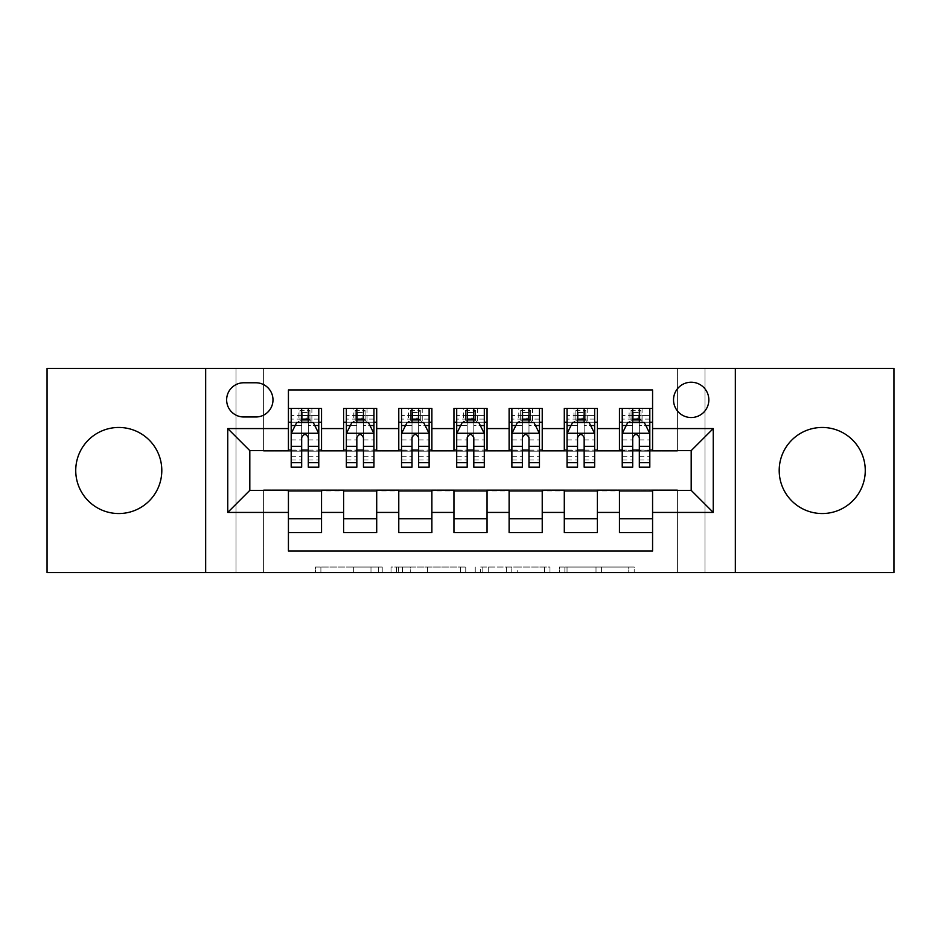 <?xml version="1.0" encoding="UTF-8"?>
<svg xmlns="http://www.w3.org/2000/svg" width="941" height="941" viewBox="0 0 941 941"><rect width="100%" height="100%" fill="white"/><g stroke="black" fill="none" stroke-linecap="round" stroke-linejoin="round"><path stroke-width="0.71" stroke-dasharray="4.71 3.53" d="M382.222 572.575L320.893 572.575L382.222 572.575L382.222 567.047L353.663 567.047L353.663 572.575L353.663 567.047L382.222 567.047L382.222 572.575L382.222 567.047L353.663 567.047L353.663 572.575L353.663 567.047L382.222 567.047L320.893 567.047L382.222 567.047M822.222 513.539A43.039 43.039 0 0 1 779.195 470.5A43.039 43.039 0 0 1 822.222 427.461A43.039 43.039 0 0 1 865.261 470.5A43.039 43.039 0 0 1 822.222 513.539M118.778 513.539A43.039 43.039 0 0 1 75.739 470.5A43.039 43.039 0 0 1 118.778 427.461A43.039 43.039 0 0 1 161.805 470.5A43.039 43.039 0 0 1 118.778 513.539M691.188 382.222A17.656 17.656 0 0 0 673.533 399.878A17.656 17.656 0 0 0 691.188 417.533A17.656 17.656 0 0 0 708.844 399.878A17.656 17.656 0 0 0 691.188 382.222M628.764 572.575L564.871 572.575L628.764 572.575L628.764 567.047L601.417 567.047L634.187 567.047L634.187 572.575L634.187 567.047L564.871 567.047L634.187 567.047L634.187 572.575L634.187 567.047L628.764 567.047L628.764 572.575M596.006 572.575L567.035 572.575L596.006 572.575L596.006 567.047L601.417 567.047L596.006 567.047L596.006 572.575L596.006 567.047L567.035 567.047L567.035 572.575L567.035 567.047L596.006 567.047L596.006 572.575M559.448 572.575L564.871 572.575L559.448 572.575L559.448 567.047L564.871 567.047L559.448 567.047L559.448 572.575M315.482 572.575L320.893 572.575L315.482 572.575L315.482 567.047L320.893 567.047L315.482 567.047L315.482 572.575M677.402 572.575L704.985 572.575L704.985 368.425L893.95 368.425L893.95 572.575L704.985 572.575L704.985 368.425L677.402 368.425L677.402 451.186L263.598 451.186L263.598 368.425L677.402 368.425L677.402 451.186L263.598 451.186L263.598 368.425L236.015 368.425L236.015 572.575L47.05 572.575L47.05 368.425L236.015 368.425L236.015 572.575L263.598 572.575L263.598 489.814L677.402 489.814L677.402 572.575L263.598 572.575L263.598 489.814L677.402 489.814L677.402 572.575M465.76 572.575L460.349 572.575L465.76 572.575L465.76 567.047L465.76 572.575M396.443 572.575L460.349 572.575L391.021 572.575L396.443 572.575L396.443 567.047L465.76 567.047L391.021 567.047L391.021 572.575L391.021 567.047L396.443 567.047L396.443 572.575M480.651 572.575L549.979 572.575L475.24 572.575L480.651 572.575L480.651 567.047L549.979 567.047L549.979 572.575L549.979 567.047L517.209 567.047L517.209 572.575M619.46 408.429L652.572 408.429L652.572 422.227L619.46 422.227L619.46 408.429M564.294 408.429L597.394 408.429L597.394 422.227L564.294 422.227L564.294 408.429M509.116 408.429L542.228 408.429L542.228 422.227L509.116 422.227L509.116 408.429M453.95 408.429L487.05 408.429L487.05 422.227L453.95 422.227L453.95 408.429M398.772 408.429L431.884 408.429L431.884 422.227L398.772 422.227L398.772 408.429M343.606 408.429L376.706 408.429L376.706 422.227L343.606 422.227L343.606 408.429M288.428 532.571L288.428 518.773L321.54 518.773L321.54 532.571L288.428 532.571L288.428 551.05L652.572 551.05L652.572 532.571L619.46 532.571L619.46 518.773L652.572 518.773L652.572 532.571M376.706 532.571L343.606 532.571L343.606 518.773L376.706 518.773L376.706 532.571M431.884 532.571L398.772 532.571L398.772 518.773L431.884 518.773L431.884 532.571M487.05 532.571L453.95 532.571L453.95 518.773L487.05 518.773L487.05 532.571M542.228 532.571L509.116 532.571L509.116 518.773L542.228 518.773L542.228 532.571M597.394 532.571L564.294 532.571L564.294 518.773L597.394 518.773L597.394 532.571M619.46 518.773L619.46 490.92L691.188 490.367L691.188 450.633L597.394 450.633L597.394 422.227M597.394 450.08L542.228 450.633L542.228 422.227M542.228 450.08L487.05 450.633L487.05 422.227M487.05 450.08L431.884 450.633L431.884 422.227M431.884 450.08L376.706 450.633L376.706 422.227M288.428 408.429L321.54 408.429L321.54 422.227L288.428 422.227L288.428 389.95L652.572 389.95L652.572 408.429M564.294 518.773L564.294 490.92L619.46 490.92M509.116 518.773L509.116 490.92L564.294 490.92M453.95 518.773L453.95 490.92L509.116 490.92M398.772 518.773L398.772 490.92L453.95 490.92M343.606 518.773L343.606 490.92L398.772 490.92M376.706 450.08L321.54 450.633L321.54 422.227M288.428 518.773L288.428 490.92L343.606 490.92M321.54 450.08L249.812 450.633L249.812 490.367L288.428 490.92M308.295 422.227L318.776 422.227L318.776 408.429L298.085 408.429L298.085 422.227L291.192 422.227L301.673 422.227M288.428 450.08L288.428 422.227M291.192 450.08L301.673 450.08M308.295 450.08L318.776 450.08M321.54 518.773L321.54 490.92M346.359 450.08L356.839 450.08M363.461 450.08L373.953 450.08M363.461 422.227L373.953 422.227L373.953 408.429L353.263 408.429L353.263 422.227L346.359 422.227L356.839 422.227M343.606 450.08L343.606 422.227M376.706 518.773L376.706 490.92M431.884 518.773L431.884 490.92M398.772 450.08L398.772 422.227M418.639 422.227L429.12 422.227L429.12 408.429L408.429 408.429L408.429 422.227L401.536 422.227L412.017 422.227M401.536 450.08L412.017 450.08M418.639 450.08L429.12 450.08M487.05 518.773L487.05 490.92M453.95 450.08L453.95 422.227M473.805 422.227L484.297 422.227L484.297 408.429L463.607 408.429L463.607 422.227L456.703 422.227L467.195 422.227M456.703 450.08L467.195 450.08M473.805 450.08L484.297 450.08M542.228 518.773L542.228 490.92M509.116 450.08L509.116 422.227M528.983 422.227L539.464 422.227L539.464 408.429L518.773 408.429L518.773 422.227L511.88 422.227L522.361 422.227M511.88 450.08L522.361 450.08M528.983 450.08L539.464 450.08M597.394 518.773L597.394 490.92M564.294 450.08L564.294 422.227M584.161 422.227L594.641 422.227L594.641 408.429L573.951 408.429L573.951 422.227L567.047 422.227L577.539 422.227M567.047 450.08L577.539 450.08M584.161 450.08L594.641 450.08M652.572 518.773L652.572 490.92M619.46 450.08L619.46 422.227M652.572 450.08L652.572 422.227M639.327 422.227L649.808 422.227L649.808 408.429L629.117 408.429L629.117 422.227L622.224 422.227L632.705 422.227M622.224 450.08L632.705 450.08M639.327 450.08L649.808 450.08M243.743 382.775A17.103 17.103 0 0 0 226.64 399.878A17.103 17.103 0 0 0 243.743 416.981L255.881 416.981A17.103 17.103 0 0 0 272.984 399.878A17.103 17.103 0 0 0 255.881 382.775L243.743 382.775M205.667 572.575L205.667 368.425M735.333 368.425L735.333 572.575M402.395 572.575L410.252 572.575L402.395 572.575L402.395 567.047L398.608 567.047L398.608 572.575L398.608 567.047L410.252 567.047L402.395 567.047L402.395 572.575M410.252 572.575L427.579 572.575L410.252 572.575L410.252 567.047L427.579 567.047L427.579 572.575L427.579 567.047L410.252 567.047L410.252 572.575M480.651 567.047L511.798 567.047L511.798 572.575L511.798 567.047L506.376 567.047L511.798 567.047L511.798 572.575L511.798 567.047L517.209 567.047M482.815 567.047L482.815 572.575L482.815 567.047M475.24 567.047L475.24 572.575L475.24 567.047M318.776 467.195L318.776 415.604L318.776 422.227L291.192 422.227L291.192 415.604L301.673 415.604L301.673 408.429L318.776 408.429M291.192 433.53L291.192 460.02L291.192 433.53L296.709 422.497L313.259 422.497L318.776 433.53L318.776 460.02L318.776 433.53M291.192 422.227L291.192 408.429L301.673 408.429M291.192 467.195L291.192 415.604L318.776 415.604L308.295 415.604L308.295 408.429M302.226 412.57L307.742 412.57L307.742 418.086L302.226 418.086L302.226 412.57L300.014 410.358L309.942 410.358L300.014 410.358L300.014 420.298L309.942 420.298L309.942 410.358L309.942 420.298L300.014 420.298L300.014 410.358L298.085 408.429L291.192 408.429M301.673 415.604L301.673 425.65L291.192 425.65M318.776 425.65L308.295 425.65L308.295 415.604M295.192 425.532L301.673 425.532L301.673 422.497M308.295 422.497L308.295 425.532L314.776 425.532M301.673 467.195L301.673 425.65M308.295 425.65L308.295 467.195M301.673 425.532L301.673 437.671C303.872 433.495 306.084 433.495 308.295 437.671L308.295 425.532M318.776 422.227L311.883 422.227L311.883 408.429L307.742 412.57M307.742 418.086L311.883 422.227L298.085 422.227L302.226 418.086M373.953 467.195L373.953 415.604L373.953 422.227L346.359 422.227L346.359 415.604L356.839 415.604L356.839 408.429L373.953 408.429M346.359 433.53L346.359 460.02L346.359 433.53L351.875 422.497L368.425 422.497L373.953 433.53L373.953 460.02L373.953 433.53M346.359 422.227L346.359 408.429L356.839 408.429M346.359 467.195L346.359 415.604L373.953 415.604L363.461 415.604L363.461 408.429M357.392 412.57L362.908 412.57L362.908 418.086L357.392 418.086L357.392 412.57L355.192 410.358L365.12 410.358L355.192 410.358L355.192 420.298L365.12 420.298L365.12 410.358L365.12 420.298L355.192 420.298L355.192 410.358L353.263 408.429L346.359 408.429M356.839 415.604L356.839 425.65L346.359 425.65M373.953 425.65L363.461 425.65L363.461 415.604M350.358 425.532L356.839 425.532L356.839 422.497M363.461 422.497L363.461 425.532L369.954 425.532M356.839 467.195L356.839 425.65M363.461 425.65L363.461 467.195M356.839 425.532L356.839 437.671C359.05 433.495 361.25 433.495 363.461 437.671L363.461 425.532M373.953 422.227L367.049 422.227L367.049 408.429L362.908 412.57M362.908 418.086L367.049 422.227L353.263 422.227L357.392 418.086M429.12 467.195L429.12 415.604L429.12 422.227L401.536 422.227L401.536 415.604L412.017 415.604L412.017 408.429L429.12 408.429M401.536 433.53L401.536 460.02L401.536 433.53L407.053 422.497L423.603 422.497L429.12 433.53L429.12 460.02L429.12 433.53M401.536 422.227L401.536 408.429L412.017 408.429M401.536 467.195L401.536 415.604L429.12 415.604L418.639 415.604L418.639 408.429M412.57 412.57L418.086 412.57L418.086 418.086L412.57 418.086L412.57 412.57L410.358 410.358L420.298 410.358L410.358 410.358L410.358 420.298L420.298 420.298L420.298 410.358L420.298 420.298L410.358 420.298L410.358 410.358L408.429 408.429L401.536 408.429M412.017 415.604L412.017 425.65L401.536 425.65M429.12 425.65L418.639 425.65L418.639 415.604M405.536 425.532L412.017 425.532L412.017 422.497M418.639 422.497L418.639 425.532L425.12 425.532M412.017 467.195L412.017 425.65M418.639 425.65L418.639 467.195M412.017 425.532L412.017 437.671C414.216 433.495 416.428 433.495 418.639 437.671L418.639 425.532M429.12 422.227L422.227 422.227L422.227 408.429L418.086 412.57M418.086 418.086L422.227 422.227L408.429 422.227L412.57 418.086M484.297 467.195L484.297 415.604L484.297 422.227L456.703 422.227L456.703 415.604L467.195 415.604L467.195 408.429L484.297 408.429M456.703 433.53L456.703 460.02L456.703 433.53L462.219 422.497L478.781 422.497L484.297 433.53L484.297 460.02L484.297 433.53M456.703 422.227L456.703 408.429L467.195 408.429M456.703 467.195L456.703 415.604L484.297 415.604L473.805 415.604L473.805 408.429M467.736 412.57L473.264 412.57L473.264 418.086L467.736 418.086L467.736 412.57L465.536 410.358L475.464 410.358L465.536 410.358L465.536 420.298L475.464 420.298L475.464 410.358L475.464 420.298L465.536 420.298L465.536 410.358L463.607 408.429L456.703 408.429M467.195 415.604L467.195 425.65L456.703 425.65M484.297 425.65L473.805 425.65L473.805 415.604M460.702 425.532L467.195 425.532L467.195 422.497M473.805 422.497L473.805 425.532L480.298 425.532M467.195 467.195L467.195 425.65M473.805 425.65L473.805 467.195M467.195 425.532L467.195 437.671C469.394 433.495 471.594 433.495 473.805 437.671L473.805 425.532M484.297 422.227L477.393 422.227L477.393 408.429L473.264 412.57M473.264 418.086L477.393 422.227L463.607 422.227L467.736 418.086M539.464 467.195L539.464 415.604L539.464 422.227L511.88 422.227L511.88 415.604L522.361 415.604L522.361 408.429L539.464 408.429M511.88 433.53L511.88 460.02L511.88 433.53L517.397 422.497L533.947 422.497L539.464 433.53L539.464 460.02L539.464 433.53M511.88 422.227L511.88 408.429L522.361 408.429M511.88 467.195L511.88 415.604L539.464 415.604L528.983 415.604L528.983 408.429M522.914 412.57L528.43 412.57L528.43 418.086L522.914 418.086L522.914 412.57L520.702 410.358L530.642 410.358L520.702 410.358L520.702 420.298L530.642 420.298L530.642 410.358L530.642 420.298L520.702 420.298L520.702 410.358L518.773 408.429L511.88 408.429M522.361 415.604L522.361 425.65L511.88 425.65M539.464 425.65L528.983 425.65L528.983 415.604M515.88 425.532L522.361 425.532L522.361 422.497M528.983 422.497L528.983 425.532L535.464 425.532M522.361 467.195L522.361 425.65M528.983 425.65L528.983 467.195M522.361 425.532L522.361 437.671C524.56 433.495 526.772 433.495 528.983 437.671L528.983 425.532M539.464 422.227L532.571 422.227L532.571 408.429L528.43 412.57M528.43 418.086L532.571 422.227L518.773 422.227L522.914 418.086M594.641 467.195L594.641 415.604L594.641 422.227L567.047 422.227L567.047 415.604L577.539 415.604L577.539 408.429L594.641 408.429M567.047 433.53L567.047 460.02L567.047 433.53L572.575 422.497L589.125 422.497L594.641 433.53L594.641 460.02L594.641 433.53M567.047 422.227L567.047 408.429L577.539 408.429M567.047 467.195L567.047 415.604L594.641 415.604L584.161 415.604L584.161 408.429M578.092 412.57L583.608 412.57L583.608 418.086L578.092 418.086L578.092 412.57L575.88 410.358L585.808 410.358L575.88 410.358L575.88 420.298L585.808 420.298L585.808 410.358L585.808 420.298L575.88 420.298L575.88 410.358L573.951 408.429L567.047 408.429M577.539 415.604L577.539 425.65L567.047 425.65M594.641 425.65L584.161 425.65L584.161 415.604M571.046 425.532L577.539 425.532L577.539 422.497M584.161 422.497L584.161 425.532L590.642 425.532M577.539 467.195L577.539 425.65M584.161 425.65L584.161 467.195M577.539 425.532L577.539 437.671C579.738 433.495 581.938 433.495 584.161 437.671L584.161 425.532M594.641 422.227L587.737 422.227L587.737 408.429L583.608 412.57M583.608 418.086L587.737 422.227L573.951 422.227L578.092 418.086M649.808 467.195L649.808 415.604L649.808 422.227L622.224 422.227L622.224 415.604L632.705 415.604L632.705 408.429L649.808 408.429M622.224 433.53L622.224 460.02L622.224 433.53L627.741 422.497L644.291 422.497L649.808 433.53L649.808 460.02L649.808 433.53M622.224 422.227L622.224 408.429L632.705 408.429M622.224 467.195L622.224 415.604L649.808 415.604L639.327 415.604L639.327 408.429M633.258 412.57L638.774 412.57L638.774 418.086L633.258 418.086L633.258 412.57L631.058 410.358L640.986 410.358L631.058 410.358L631.058 420.298L640.986 420.298L640.986 410.358L640.986 420.298L631.058 420.298L631.058 410.358L629.117 408.429L622.224 408.429M632.705 415.604L632.705 425.65L622.224 425.65M649.808 425.65L639.327 425.65L639.327 415.604M626.224 425.532L632.705 425.532L632.705 422.497M639.327 422.497L639.327 425.532L645.808 425.532M632.705 467.195L632.705 425.65M639.327 425.65L639.327 467.195M632.705 425.532L632.705 437.671C634.904 433.495 637.116 433.495 639.327 437.671L639.327 425.532M649.808 422.227L642.915 422.227L642.915 408.429L638.774 412.57M638.774 418.086L642.915 422.227L629.117 422.227L633.258 418.086M378.435 567.047L378.435 572.575L378.435 567.047M370.989 567.047L370.989 572.575L370.989 567.047M320.893 567.047L320.893 572.575L320.893 567.047M460.349 567.047L460.349 572.575L460.349 567.047M544.557 567.047L544.557 572.575L544.557 567.047M506.376 567.047L506.376 572.575L506.376 567.047M488.238 567.047L488.238 572.575L488.238 567.047M601.417 567.047L601.417 572.575L601.417 567.047M564.871 567.047L564.871 572.575L564.871 567.047M291.322 433.26L318.634 433.26M291.192 456.279L301.673 456.279M308.295 456.279L318.776 456.279M291.192 439.918L301.673 439.918M308.295 439.918L318.776 439.918M318.776 419.11L308.295 419.11M301.673 419.11L291.192 419.11M346.5 433.26L373.812 433.26M346.359 456.279L356.839 456.279M363.461 456.279L373.953 456.279M346.359 439.918L356.839 439.918M363.461 439.918L373.953 439.918M373.953 419.11L363.461 419.11M356.839 419.11L346.359 419.11M401.678 433.26L428.978 433.26M401.536 456.279L412.017 456.279M418.639 456.279L429.12 456.279M401.536 439.918L412.017 439.918M418.639 439.918L429.12 439.918M429.12 419.11L418.639 419.11M412.017 419.11L401.536 419.11M456.844 433.26L484.156 433.26M456.703 456.279L467.195 456.279M473.805 456.279L484.297 456.279M456.703 439.918L467.195 439.918M473.805 439.918L484.297 439.918M484.297 419.11L473.805 419.11M467.195 419.11L456.703 419.11M512.022 433.26L539.322 433.26M511.88 456.279L522.361 456.279M528.983 456.279L539.464 456.279M511.88 439.918L522.361 439.918M528.983 439.918L539.464 439.918M539.464 419.11L528.983 419.11M522.361 419.11L511.88 419.11M567.188 433.26L594.5 433.26M567.047 456.279L577.539 456.279M584.161 456.279L594.641 456.279M567.047 439.918L577.539 439.918M584.161 439.918L594.641 439.918M594.641 419.11L584.161 419.11M577.539 419.11L567.047 419.11M622.366 433.26L649.678 433.26M622.224 456.279L632.705 456.279M639.327 456.279L649.808 456.279M622.224 439.918L632.705 439.918M639.327 439.918L649.808 439.918M649.808 419.11L639.327 419.11M632.705 419.11L622.224 419.11M291.192 460.02L301.673 460.02M308.295 460.02L318.776 460.02M346.359 460.02L356.839 460.02M363.461 460.02L373.953 460.02M401.536 460.02L412.017 460.02M418.639 460.02L429.12 460.02M456.703 460.02L467.195 460.02M473.805 460.02L484.297 460.02M511.88 460.02L522.361 460.02M528.983 460.02L539.464 460.02M567.047 460.02L577.539 460.02M584.161 460.02L594.641 460.02M622.224 460.02L632.705 460.02M639.327 460.02L649.808 460.02"/><path stroke-width="1.41" d="M822.222 427.461A43.039 43.039 0 0 0 779.195 470.5A43.039 43.039 0 0 0 822.222 513.539A43.039 43.039 0 0 0 865.261 470.5A43.039 43.039 0 0 0 822.222 427.461M118.778 427.461A43.039 43.039 0 0 0 75.739 470.5A43.039 43.039 0 0 0 118.778 513.539A43.039 43.039 0 0 0 161.805 470.5A43.039 43.039 0 0 0 118.778 427.461M691.188 382.222A17.656 17.656 0 0 0 673.533 399.878A17.656 17.656 0 0 0 691.188 417.533A17.656 17.656 0 0 0 708.844 399.878A17.656 17.656 0 0 0 691.188 382.222M735.333 572.575L893.95 572.575L893.95 368.425L735.333 368.425L735.333 572.575L205.667 572.575L205.667 368.425L47.05 368.425L47.05 572.575L205.667 572.575M652.572 408.429L619.46 408.429L619.46 428.567L597.394 428.567L597.394 450.633L619.46 450.633L619.46 428.567M597.394 428.567L597.394 408.429L564.294 408.429L564.294 428.567L542.228 428.567L542.228 450.633L564.294 450.633L564.294 428.567M542.228 428.567L542.228 408.429L509.116 408.429L509.116 428.567L487.05 428.567L487.05 450.633L509.116 450.633L509.116 428.567M487.05 428.567L487.05 408.429L453.95 408.429L453.95 428.567L431.884 428.567L431.884 450.633L453.95 450.633L453.95 428.567M431.884 428.567L431.884 408.429L398.772 408.429L398.772 428.567L376.706 428.567L376.706 450.633L398.772 450.633L398.772 428.567M376.706 428.567L376.706 408.429L343.606 408.429L343.606 450.633L321.54 450.633L321.54 408.429L288.428 408.429M288.428 532.571L321.54 532.571L321.54 490.367L343.606 490.367L343.606 532.571L376.706 532.571L376.706 490.367L398.772 490.367L398.772 512.433L376.706 512.433M398.772 512.433L398.772 532.571L431.884 532.571L431.884 490.367L453.95 490.367L453.95 512.433L431.884 512.433M453.95 512.433L453.95 532.571L487.05 532.571L487.05 490.367L509.116 490.367L509.116 512.433L487.05 512.433M509.116 512.433L509.116 532.571L542.228 532.571L542.228 490.367L564.294 490.367L564.294 512.433L542.228 512.433M564.294 512.433L564.294 532.571L597.394 532.571L597.394 490.367L619.46 490.367L619.46 512.433L597.394 512.433M243.743 416.981L255.881 416.981A17.103 17.103 0 0 0 272.984 399.878A17.103 17.103 0 0 0 255.881 382.775L243.743 382.775A17.103 17.103 0 0 0 226.64 399.878A17.103 17.103 0 0 0 243.743 416.981M735.333 368.425L205.667 368.425M652.572 428.567L652.572 389.95L288.428 389.95L288.428 450.633L249.812 450.633L249.812 490.367L288.428 490.367L288.428 551.05L652.572 551.05L652.572 490.367L691.188 490.367L691.188 450.633L652.572 450.633L652.572 428.567L713.254 428.567L713.254 512.433L652.572 512.433M288.428 512.433L227.746 512.433L227.746 428.567L288.428 428.567M619.46 512.433L619.46 532.571L652.572 532.571M288.428 422.227L291.192 422.227M301.673 422.227L308.295 422.227M318.776 422.227L321.54 422.227M288.428 450.08L291.192 450.08M301.673 450.08L308.295 450.08M318.776 450.08L321.54 450.08M288.428 490.92L321.54 490.92M288.428 518.773L321.54 518.773M343.606 450.08L346.359 450.08M356.839 450.08L363.461 450.08M373.953 450.08L376.706 450.08M343.606 422.227L346.359 422.227M356.839 422.227L363.461 422.227M373.953 422.227L376.706 422.227M343.606 490.92L376.706 490.92M343.606 518.773L376.706 518.773M398.772 490.92L431.884 490.92M398.772 518.773L431.884 518.773M398.772 422.227L401.536 422.227M412.017 422.227L418.639 422.227M429.12 422.227L431.884 422.227M398.772 450.08L401.536 450.08M412.017 450.08L418.639 450.08M429.12 450.08L431.884 450.08M453.95 490.92L487.05 490.92M453.95 518.773L487.05 518.773M453.95 422.227L456.703 422.227M467.195 422.227L473.805 422.227M484.297 422.227L487.05 422.227M453.95 450.08L456.703 450.08M467.195 450.08L473.805 450.08M484.297 450.08L487.05 450.08M509.116 490.92L542.228 490.92M509.116 518.773L542.228 518.773M509.116 422.227L511.88 422.227M522.361 422.227L528.983 422.227M539.464 422.227L542.228 422.227M509.116 450.08L511.88 450.08M522.361 450.08L528.983 450.08M539.464 450.08L542.228 450.08M564.294 490.92L597.394 490.92M564.294 518.773L597.394 518.773M564.294 422.227L567.047 422.227M577.539 422.227L584.161 422.227M594.641 422.227L597.394 422.227M564.294 450.08L567.047 450.08M577.539 450.08L584.161 450.08M594.641 450.08L597.394 450.08M619.46 490.92L652.572 490.92M619.46 518.773L652.572 518.773M619.46 422.227L622.224 422.227M632.705 422.227L639.327 422.227M649.808 422.227L652.572 422.227M619.46 450.08L622.224 450.08M632.705 450.08L639.327 450.08M649.808 450.08L652.572 450.08M249.812 450.633L227.746 428.567M249.812 490.367L227.746 512.433M713.254 428.567L691.188 450.633M713.254 512.433L691.188 490.367M308.295 415.604L301.673 415.604M318.776 462.69L308.295 462.69L308.295 467.195L318.776 467.195L318.776 433.53L313.259 422.497L296.709 422.497L291.192 433.53L291.192 467.195L301.673 467.195L301.673 462.69L291.192 462.69M291.192 433.53L291.192 408.429M318.776 433.53L318.776 408.429M301.673 422.497L301.673 408.429M308.295 408.429L308.295 422.497M308.295 462.69L308.295 437.671C306.084 433.425 303.884 433.425 301.673 437.671L301.673 462.69M363.461 415.604L356.839 415.604M373.953 462.69L363.461 462.69L363.461 467.195L373.953 467.195L373.953 433.53L368.425 422.497L351.875 422.497L346.359 433.53L346.359 467.195L356.839 467.195L356.839 462.69L346.359 462.69M346.359 433.53L346.359 408.429M373.953 433.53L373.953 408.429M356.839 422.497L356.839 408.429M363.461 408.429L363.461 422.497M363.461 462.69L363.461 437.671C361.262 433.425 359.05 433.425 356.839 437.671L356.839 462.69M418.639 415.604L412.017 415.604M429.12 462.69L418.639 462.69L418.639 467.195L429.12 467.195L429.12 433.53L423.603 422.497L407.053 422.497L401.536 433.53L401.536 467.195L412.017 467.195L412.017 462.69L401.536 462.69M401.536 433.53L401.536 408.429M429.12 433.53L429.12 408.429M412.017 422.497L412.017 408.429M418.639 408.429L418.639 422.497M418.639 462.69L418.639 437.671C416.44 433.425 414.228 433.425 412.017 437.671L412.017 462.69M473.805 415.604L467.195 415.604M484.297 462.69L473.805 462.69L473.805 467.195L484.297 467.195L484.297 433.53L478.781 422.497L462.219 422.497L456.703 433.53L456.703 467.195L467.195 467.195L467.195 462.69L456.703 462.69M456.703 433.53L456.703 408.429M484.297 433.53L484.297 408.429M467.195 422.497L467.195 408.429M473.805 408.429L473.805 422.497M473.805 462.69L473.805 437.671C471.606 433.425 469.394 433.425 467.195 437.671L467.195 462.69M528.983 415.604L522.361 415.604M539.464 462.69L528.983 462.69L528.983 467.195L539.464 467.195L539.464 433.53L533.947 422.497L517.397 422.497L511.88 433.53L511.88 467.195L522.361 467.195L522.361 462.69L511.88 462.69M511.88 433.53L511.88 408.429M539.464 433.53L539.464 408.429M522.361 422.497L522.361 408.429M528.983 408.429L528.983 422.497M528.983 462.69L528.983 437.671C526.784 433.425 524.572 433.425 522.361 437.671L522.361 462.69M584.161 415.604L577.539 415.604M594.641 462.69L584.161 462.69L584.161 467.195L594.641 467.195L594.641 433.53L589.125 422.497L572.575 422.497L567.047 433.53L567.047 467.195L577.539 467.195L577.539 462.69L567.047 462.69M567.047 433.53L567.047 408.429M594.641 433.53L594.641 408.429M577.539 422.497L577.539 408.429M584.161 408.429L584.161 422.497M584.161 462.69L584.161 437.671C581.95 433.425 579.75 433.425 577.539 437.671L577.539 462.69M639.327 415.604L632.705 415.604M649.808 462.69L639.327 462.69L639.327 467.195L649.808 467.195L649.808 433.53L644.291 422.497L627.741 422.497L622.224 433.53L622.224 467.195L632.705 467.195L632.705 462.69L622.224 462.69M622.224 433.53L622.224 408.429M649.808 433.53L649.808 408.429M632.705 422.497L632.705 408.429M639.327 408.429L639.327 422.497M639.327 462.69L639.327 437.671C637.128 433.425 634.916 433.425 632.705 437.671L632.705 462.69M343.606 512.433L321.54 512.433M343.606 428.567L321.54 428.567M318.634 433.26L291.322 433.26M291.192 425.532L295.192 425.532M314.776 425.532L318.776 425.532M301.673 446.316L291.192 446.316M318.776 446.316L308.295 446.316M308.295 419.11L301.673 419.11M373.812 433.26L346.5 433.26M346.359 425.532L350.358 425.532M369.954 425.532L373.953 425.532M356.839 446.316L346.359 446.316M373.953 446.316L363.461 446.316M363.461 419.11L356.839 419.11M428.978 433.26L401.678 433.26M401.536 425.532L405.536 425.532M425.12 425.532L429.12 425.532M412.017 446.316L401.536 446.316M429.12 446.316L418.639 446.316M418.639 419.11L412.017 419.11M484.156 433.26L456.844 433.26M456.703 425.532L460.702 425.532M480.298 425.532L484.297 425.532M467.195 446.316L456.703 446.316M484.297 446.316L473.805 446.316M473.805 419.11L467.195 419.11M539.322 433.26L512.022 433.26M511.88 425.532L515.88 425.532M535.464 425.532L539.464 425.532M522.361 446.316L511.88 446.316M539.464 446.316L528.983 446.316M528.983 419.11L522.361 419.11M594.5 433.26L567.188 433.26M567.047 425.532L571.046 425.532M590.642 425.532L594.641 425.532M577.539 446.316L567.047 446.316M594.641 446.316L584.161 446.316M584.161 419.11L577.539 419.11M649.678 433.26L622.366 433.26M622.224 425.532L626.224 425.532M645.808 425.532L649.808 425.532M632.705 446.316L622.224 446.316M649.808 446.316L639.327 446.316M639.327 419.11L632.705 419.11"/></g></svg>

